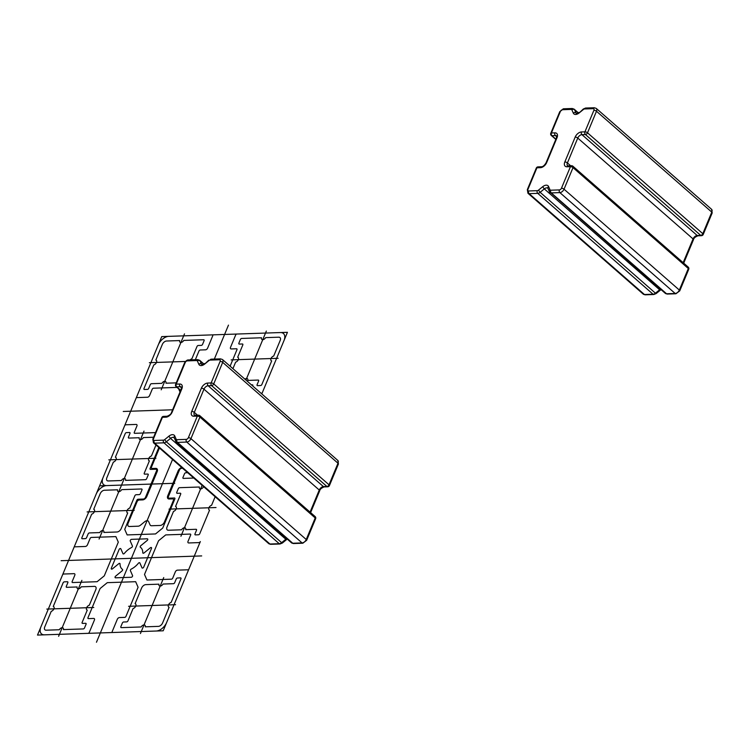 <?xml version="1.0" encoding="UTF-8"?>
<svg xmlns="http://www.w3.org/2000/svg" width="750" height="750" viewBox="0 0 750 750"><rect width="100%" height="100%" fill="white"/><g stroke="black" fill="none" stroke-linecap="round" stroke-linejoin="round"><path stroke-width="1.12" d="M115.547 577.809L131.259 577.275A1.172 0.703 131.2 0 0 132.291 576.638A1.172 0.703 131.2 0 0 132.562 575.559L130.416 570.666A1.172 0.703 131.2 0 1 131.306 569.053A14.25 8.541 131.2 0 0 138.394 563.259A1.172 0.703 131.2 0 1 139.856 562.941L142.003 567.834A1.172 0.703 131.2 0 0 142.828 568.022A1.172 0.703 131.2 0 0 143.728 567.084L151.491 548.428A1.172 0.703 131.2 0 0 151.359 547.528A1.172 0.703 131.2 0 0 150.356 547.772L144.019 552.956A1.172 0.703 131.2 0 1 142.781 552.731A14.25 8.541 131.2 0 0 140.381 547.256A1.172 0.703 131.2 0 1 140.822 545.662L147.159 540.487A1.172 0.703 131.2 0 0 147.787 539.391A1.172 0.703 131.2 0 0 147.272 538.809L131.559 539.344A1.172 0.703 131.2 0 0 130.528 539.981A1.172 0.703 131.2 0 0 130.256 541.059L132.403 545.953A1.172 0.703 131.2 0 1 131.512 547.556A14.25 8.541 131.2 0 0 124.416 553.359A1.172 0.703 131.2 0 1 122.962 553.669L120.816 548.784A1.172 0.703 131.2 0 0 119.991 548.597A1.172 0.703 131.2 0 0 119.091 549.534L111.328 568.191A1.172 0.703 131.2 0 0 111.459 569.091A1.172 0.703 131.2 0 0 112.462 568.847L118.8 563.663A1.172 0.703 131.2 0 1 120.037 563.888A14.25 8.541 131.2 0 0 122.438 569.363A1.172 0.703 131.2 0 1 121.997 570.947L115.659 576.131A1.172 0.703 131.2 0 0 115.022 577.228A1.172 0.703 131.2 0 0 115.547 577.809M81.862 537.769L91.678 514.172A2.925 1.753 -48.8 0 0 94.369 511.678A2.925 1.753 -48.8 0 0 93.712 509.297L100.219 493.659A3.9 2.334 -48.8 0 1 104.391 490.247L117.562 489.797A2.925 1.753 -48.8 0 0 118.791 491.719A2.925 1.753 -48.8 0 0 121.669 489.656L141.544 488.981A1.172 0.703 -48.8 0 1 141.966 489.947L140.447 493.594A1.172 0.703 -48.8 0 1 139.191 494.616L136.125 494.728A1.172 0.703 -48.8 0 0 134.869 495.75L129.741 508.069A2.925 1.753 -48.8 0 0 127.05 510.562A2.925 1.753 -48.8 0 0 127.716 512.944L121.2 528.581A3.9 2.334 -48.8 0 1 117.028 531.994L103.856 532.444A2.925 1.753 -48.8 0 0 102.638 530.522A2.925 1.753 -48.8 0 0 99.75 532.575L89.381 532.931A1.172 0.703 -48.8 0 0 88.125 533.953L86.606 537.6A1.172 0.703 -48.8 0 1 85.35 538.631L82.284 538.734A1.172 0.703 -48.8 0 1 81.862 537.769M63.084 582.872L53.259 606.469A2.925 1.753 131.2 0 1 53.925 608.841A2.925 1.753 131.2 0 1 51.234 611.334L44.728 626.972A3.9 2.334 131.2 0 0 46.134 630.197L59.306 629.747A2.925 1.753 131.2 0 1 62.184 627.684A2.925 1.753 131.2 0 1 63.413 629.606L83.288 628.931A1.172 0.703 131.2 0 0 84.534 627.909L86.053 624.263A1.172 0.703 131.2 0 0 85.631 623.297L82.556 623.4A1.172 0.703 131.2 0 1 82.134 622.434L87.263 610.106A2.925 1.753 131.2 0 1 86.606 607.734A2.925 1.753 131.2 0 1 89.297 605.241L95.803 589.603A3.9 2.334 131.2 0 0 94.388 586.378L81.216 586.828A2.925 1.753 131.2 0 1 78.338 588.891A2.925 1.753 131.2 0 1 77.119 586.969L66.741 587.325A1.172 0.703 131.2 0 1 66.309 586.35L67.828 582.703A1.172 0.703 131.2 0 0 67.406 581.737L64.331 581.841A1.172 0.703 131.2 0 0 63.084 582.872M203.85 486.863L203.513 486.872A2.925 1.753 131.2 0 1 200.625 488.934A2.925 1.753 131.2 0 1 199.406 487.013L179.531 487.688A1.172 0.703 131.2 0 0 178.275 488.709L176.756 492.356A1.172 0.703 131.2 0 0 177.188 493.322L180.253 493.219A1.172 0.703 131.2 0 1 180.675 494.184L175.547 506.503A2.925 1.753 131.2 0 1 176.213 508.884A2.925 1.753 131.2 0 1 173.522 511.378L167.016 527.016A3.9 2.334 131.2 0 0 168.422 530.241L181.594 529.791A2.925 1.753 131.2 0 1 184.481 527.728A2.925 1.753 131.2 0 1 185.7 529.65L196.078 529.294A1.172 0.703 131.2 0 1 196.5 530.259L194.981 533.916A1.172 0.703 131.2 0 0 195.403 534.881L198.478 534.778A1.172 0.703 131.2 0 0 199.734 533.747L209.55 510.15A2.925 1.753 131.2 0 1 208.894 507.778A2.925 1.753 131.2 0 1 211.584 505.284L215.137 496.734M180.956 578.85L171.131 602.447A2.925 1.753 -48.8 0 0 168.45 604.941A2.925 1.753 -48.8 0 0 169.106 607.322L162.6 622.959A3.9 2.334 -48.8 0 1 158.428 626.372L145.256 626.822A2.925 1.753 -48.8 0 0 144.028 624.9A2.925 1.753 -48.8 0 0 141.15 626.962L121.275 627.638A1.172 0.703 -48.8 0 1 120.853 626.672L122.372 623.025A1.172 0.703 -48.8 0 1 123.619 622.003L126.694 621.891A1.172 0.703 -48.8 0 0 127.95 620.869L133.078 608.55A2.925 1.753 -48.8 0 0 135.769 606.056A2.925 1.753 -48.8 0 0 135.103 603.675L141.609 588.038A3.9 2.334 -48.8 0 1 145.791 584.625L158.953 584.175A2.925 1.753 -48.8 0 0 160.181 586.097A2.925 1.753 -48.8 0 0 163.059 584.044L173.438 583.688A1.172 0.703 -48.8 0 0 174.694 582.666L176.213 579.019A1.172 0.703 -48.8 0 1 177.459 577.987L180.534 577.884A1.172 0.703 -48.8 0 1 180.956 578.85M153.619 437.241L143.344 437.587A2.925 1.753 131.2 0 1 140.456 439.65A2.925 1.753 131.2 0 1 139.238 437.728L128.859 438.084A1.172 0.703 131.2 0 1 128.438 437.119L129.956 433.472A1.172 0.703 131.2 0 0 129.525 432.506L126.459 432.609A1.172 0.703 131.2 0 0 125.203 433.631L115.378 457.228A2.925 1.753 131.2 0 1 116.044 459.609A2.925 1.753 131.2 0 1 113.353 462.103L106.847 477.741A3.9 2.334 131.2 0 0 108.253 480.966L121.425 480.516A2.925 1.753 131.2 0 1 124.312 478.453A2.925 1.753 131.2 0 1 125.531 480.375L145.406 479.7A1.172 0.703 131.2 0 0 146.662 478.669L148.181 475.022A1.172 0.703 131.2 0 0 147.75 474.056L144.684 474.159A1.172 0.703 131.2 0 1 144.253 473.194L149.391 460.875A2.925 1.753 131.2 0 1 148.725 458.494A2.925 1.753 131.2 0 1 151.416 456L156 444.994M176.25 382.856L165.984 383.203A2.925 1.753 -48.8 0 0 164.756 381.281A2.925 1.753 -48.8 0 0 161.878 383.344L151.5 383.7A1.172 0.703 -48.8 0 0 150.244 384.722L148.725 388.369A1.172 0.703 -48.8 0 1 147.478 389.391L144.403 389.494A1.172 0.703 -48.8 0 1 143.981 388.528L153.797 364.931A2.925 1.753 -48.8 0 0 156.487 362.438A2.925 1.753 -48.8 0 0 155.831 360.056L162.338 344.419A3.9 2.334 -48.8 0 1 166.509 341.016L179.681 340.566A2.925 1.753 -48.8 0 0 180.909 342.478A2.925 1.753 -48.8 0 0 183.787 340.425L203.663 339.75A1.172 0.703 -48.8 0 1 204.084 340.716L202.566 344.363A1.172 0.703 -48.8 0 1 201.319 345.384L198.244 345.487A1.172 0.703 -48.8 0 0 196.988 346.509L191.859 358.828A2.925 1.753 -48.8 0 0 190.144 359.887M193.781 478.05L183.394 478.397A1.172 0.703 -48.8 0 1 182.972 477.431L184.491 473.784A1.172 0.703 -48.8 0 1 185.738 472.762L187.659 472.697M244.931 379.181A2.925 1.753 131.2 0 1 247.2 378.6A2.925 1.753 131.2 0 1 247.819 380.419L258.197 380.062A1.172 0.703 131.2 0 1 258.619 381.028L257.1 384.675A1.172 0.703 131.2 0 0 257.531 385.641L260.597 385.538A1.172 0.703 131.2 0 0 261.853 384.516L271.678 360.919A2.925 1.753 131.2 0 1 271.012 358.538A2.925 1.753 131.2 0 1 273.703 356.044L280.209 340.406A3.9 2.334 131.2 0 0 278.803 337.191L265.631 337.631A2.925 1.753 131.2 0 1 262.753 339.694A2.925 1.753 131.2 0 1 261.525 337.772L241.65 338.456A1.172 0.703 131.2 0 0 240.394 339.478L238.884 343.125A1.172 0.703 131.2 0 0 239.306 344.091L242.372 343.988A1.172 0.703 131.2 0 1 242.803 344.953L237.675 357.272A2.925 1.753 131.2 0 1 238.331 359.653A2.925 1.753 131.2 0 1 235.641 362.147L232.922 368.672M159.431 447.994L151.556 466.903A1.95 1.172 131.2 0 0 152.269 468.506L155.756 468.394A3.9 2.334 131.2 0 1 157.172 471.609L146.812 496.481A3.9 2.334 131.2 0 1 142.641 499.894L139.153 500.016A1.95 1.172 131.2 0 0 137.062 501.722L128.091 523.275A3.9 2.334 131.2 0 0 129.506 526.5L138.122 526.2A3.9 2.334 131.2 0 0 140.503 525.169L144.675 521.756A3.9 2.334 131.2 0 1 148.631 521.616L150.037 524.841A3.9 2.334 131.2 0 0 151.613 525.741L160.228 525.45A3.9 2.334 131.2 0 0 164.4 522.038L173.381 500.484A1.95 1.172 131.2 0 0 172.669 498.872L169.181 498.994A3.9 2.334 131.2 0 1 167.766 495.769L178.116 470.897A3.9 2.334 131.2 0 1 181.781 467.55M199.209 415.481A1.95 1.172 131.2 0 1 199.8 415.669A1.95 1.172 131.2 0 1 199.913 417.084A1.95 0.769 -157.4 0 0 197.344 416.109A1.95 1.359 -92 0 1 198.45 415.181L194.531 415.219A3.9 2.334 -48.8 0 1 194.306 412.378L197.55 415.219M302.822 543.216A1.95 1.359 -92 0 1 302.072 542.925A3.9 2.334 -48.8 0 0 306.244 539.513A1.95 0.769 22.6 0 1 306.647 540.309L302.822 543.216L293.503 543.534L291.562 542.869A3.9 2.334 -48.8 0 0 292.753 543.244L302.072 542.925L186.769 442.059A3.9 2.334 131.2 0 0 190.941 438.647L306.244 539.513L315.216 517.959A1.95 0.769 -157.4 0 1 315.619 518.756A1.95 1.95 0 0 0 315.103 516.534A1.95 1.172 131.2 0 1 315.216 517.959L199.913 417.084L190.941 438.647A1.95 0.769 -157.4 0 0 188.372 437.662L197.344 416.109L193.847 416.222A1.95 1.359 -92 0 1 194.963 415.303M161.803 417.572L152.831 439.134A1.95 0.769 22.6 0 1 153.45 438.853L162.422 417.3A1.95 1.359 -92 0 1 163.537 416.372A1.95 1.95 0 0 0 161.803 417.572A1.95 0.769 22.6 0 1 162.422 417.3L165.919 417.178A1.95 1.359 -92 0 1 167.025 416.259L163.537 416.372M211.144 382.941A1.95 1.359 88 0 0 211.631 385.631A1.95 1.172 -48.8 0 0 213.722 383.925A1.95 0.769 -157.4 0 0 211.144 382.941L207.656 383.062A1.95 1.359 88 0 0 208.144 385.753L211.631 385.631L326.934 486.497A1.95 1.172 -48.8 0 0 329.016 484.791L213.722 383.925L222.694 362.372A1.95 0.769 -157.4 0 0 220.116 361.388L211.144 382.941M327.694 486.788A1.95 1.359 -92 0 1 326.934 486.497L323.438 486.619A1.95 1.359 88 0 0 324.197 486.909L327.694 486.788A1.95 1.95 0 0 0 329.428 485.588A1.95 0.769 -157.4 0 0 329.016 484.791L337.997 463.238A1.95 0.769 22.6 0 1 338.4 464.034L329.428 485.588M199.659 360.3A3.9 2.334 131.2 0 1 200.044 360.825L201.459 364.05A1.95 1.509 156.3 0 0 198.806 364.228L197.391 361.003A1.95 1.172 -48.8 0 0 196.613 360.553L187.294 360.872A1.95 1.172 -48.8 0 0 185.203 362.578L176.231 384.131A1.95 1.359 88 0 0 176.719 386.822A1.95 1.172 131.2 0 1 176.119 386.634A1.95 1.95 0 0 1 175.603 384.413A1.95 0.769 22.6 0 1 176.231 384.131L179.719 384.019A1.95 1.359 88 0 0 180.206 386.7L176.719 386.822L180.722 390.319M566.953 166.772A1.95 1.359 88 0 1 568.059 165.853L571.556 165.731A1.95 1.95 0 0 1 572.906 166.219L688.2 267.084A1.95 1.172 131.2 0 1 688.312 268.509L573.019 167.634A1.95 1.172 131.2 0 0 572.906 166.219A1.95 1.172 131.2 0 0 572.306 166.022A1.95 1.359 88 0 0 571.556 165.731A1.95 1.359 88 0 0 570.441 166.659A1.95 0.769 22.6 0 1 573.019 167.634L564.038 189.197A1.95 0.769 -157.4 0 0 561.469 188.212L570.441 166.659L566.953 166.772A5.859 3.506 131.2 0 1 564.834 161.944L575.184 137.072A5.859 3.506 131.2 0 1 581.447 131.953L584.934 131.831A1.95 1.359 88 0 0 585.422 134.522L581.934 134.644A1.95 1.359 -92 0 1 581.447 131.953M536.297 168.075A1.95 0.769 22.6 0 1 536.925 167.794A1.95 1.359 -92 0 1 538.031 166.875A1.95 1.95 0 0 0 536.297 168.075L527.325 189.628L527.953 193.275L643.256 294.141L645.197 294.816L653.822 294.516A1.95 1.359 -92 0 1 653.062 294.225L644.447 294.516A3.9 2.334 131.2 0 1 643.256 294.141M560.391 111.422A1.95 0.769 -157.4 0 0 559.763 111.703L563.587 108.788A1.95 1.359 88 0 0 562.481 109.716A1.95 1.172 -48.8 0 0 560.391 111.422L551.419 132.975L554.906 132.853A1.95 1.359 88 0 0 555.394 135.544L551.906 135.666A1.95 1.359 -92 0 1 551.419 132.975A1.95 0.769 -157.4 0 0 550.791 133.256A1.95 1.95 0 0 0 551.306 135.478L555.806 139.406M593.203 108.666A1.95 1.359 88 0 1 594.309 107.747L596.259 108.412A3.9 2.334 131.2 0 1 596.484 111.263L587.512 132.816A1.95 0.769 -157.4 0 0 584.934 131.831L593.906 110.278A1.95 1.172 -48.8 0 0 593.203 108.666L584.587 108.956A1.95 1.172 -48.8 0 0 583.397 109.481L579.225 112.894A5.859 3.506 131.2 0 1 573.3 113.091L571.884 109.875A1.95 1.172 -48.8 0 0 571.097 109.416L562.481 109.716M555.909 139.162L551.906 135.666A1.95 1.172 131.2 0 1 551.306 135.478M587.512 132.816A1.95 1.172 131.2 0 1 585.422 134.522L700.725 235.388L697.228 235.509A1.95 1.359 88 0 0 697.987 235.8L701.484 235.678A1.95 1.359 -92 0 1 700.725 235.388A1.95 1.172 131.2 0 0 702.806 233.681A1.95 0.769 22.6 0 1 703.219 234.478L712.191 212.925A1.95 0.769 22.6 0 0 711.788 212.128L702.806 233.681L587.512 132.816M554.906 132.853A5.859 3.506 131.2 0 1 557.025 137.691L546.675 162.562A5.859 3.506 131.2 0 1 540.413 167.681L536.925 167.794L527.953 189.356A1.95 1.172 -48.8 0 0 528.656 190.969L537.272 190.669A1.95 1.172 -48.8 0 0 538.462 190.153L542.644 186.741A5.859 3.506 131.2 0 1 548.569 186.534L549.975 189.759A1.95 1.172 -48.8 0 0 550.763 190.209L559.378 189.919A1.95 1.359 88 0 0 559.866 192.609A3.9 2.334 131.2 0 0 564.038 189.197L679.341 290.062A1.95 0.769 22.6 0 1 679.744 290.859L688.725 269.306A1.95 0.769 -157.4 0 0 688.312 268.509L679.341 290.062A3.9 2.334 131.2 0 1 675.169 293.475L666.553 293.766A3.9 2.334 131.2 0 1 665.363 293.391L667.303 294.056A1.95 1.359 -92 0 1 666.553 293.766L551.25 192.9A3.9 2.334 131.2 0 1 550.059 192.525A3.9 2.334 131.2 0 1 549.675 191.991A1.95 1.509 156.3 0 1 549.366 191.569L665.363 293.391M180.928 536.259L202.116 485.344M163.725 577.575L140.447 633.516M99.084 539.053L122.306 483.253M134.231 510.319L87.112 511.922M93.797 607.491L46.8 609.084M166.35 474.366L96.469 642.253M81.891 580.359L58.603 636.3M182.625 468.291L181.528 468.328A1.95 1.172 -48.8 0 0 179.447 470.034L174.338 482.306A1.172 0.703 -48.8 0 0 174.759 483.272L99.619 485.831L37.5 635.072L163.2 630.788L200.334 541.575A1.172 0.703 131.2 0 1 199.078 542.597L188.747 542.953A1.95 1.172 131.2 0 1 188.034 541.341L190.659 535.041A1.172 0.703 -48.8 0 0 190.237 534.075L165.712 534.909L158.531 540.778L144.506 574.462L146.944 580.012L171.459 579.178A1.172 0.703 -48.8 0 0 172.716 578.156L175.341 571.847A1.95 1.172 131.2 0 1 177.422 570.15L187.762 569.794A1.172 0.703 131.2 0 1 188.184 570.759L166.65 622.491A9.759 5.85 131.2 0 1 156.216 631.022L112.641 632.512A1.172 0.703 131.2 0 1 112.219 631.538L117.319 619.275A1.95 1.172 131.2 0 1 119.409 617.569L124.716 617.381A1.172 0.703 -48.8 0 0 125.972 616.359L138.084 587.25L135.656 581.7L107.278 582.666L100.097 588.544L87.984 617.653A1.172 0.703 -48.8 0 0 88.406 618.619L93.712 618.441A1.95 1.172 131.2 0 1 94.416 620.053L89.306 632.325A1.172 0.703 131.2 0 1 88.059 633.347L44.484 634.828A9.759 5.85 131.2 0 1 40.95 626.775L62.484 575.044A1.172 0.703 131.2 0 1 63.741 574.022L74.072 573.666A1.95 1.172 131.2 0 1 74.784 575.278L72.159 581.578A1.172 0.703 -48.8 0 0 72.581 582.544L97.106 581.709L104.287 575.841L118.303 542.147L115.875 536.606L91.359 537.441A1.172 0.703 -48.8 0 0 90.103 538.462L87.478 544.763A1.95 1.172 131.2 0 1 85.397 546.469L75.056 546.825A1.172 0.703 131.2 0 1 74.634 545.859L96.169 494.119A9.759 5.85 131.2 0 1 106.603 485.597L150.178 484.106A1.172 0.703 131.2 0 1 150.6 485.072L145.491 497.344A1.95 1.172 131.2 0 1 143.409 499.05L138.103 499.237A1.172 0.703 -48.8 0 0 136.847 500.259L124.725 529.369L127.162 534.919L155.531 533.944L162.722 528.075L174.834 498.966A1.172 0.703 -48.8 0 0 174.412 498L169.106 498.178A1.95 1.172 131.2 0 1 168.403 496.566L173.503 484.294A1.172 0.703 131.2 0 1 174.759 483.272L99.619 485.831L161.738 336.6L287.438 332.316L261.788 393.928M61.125 560.7L201.684 555.919M169.022 509.128L216.019 507.534M128.578 606.3L175.575 604.697M245.944 380.062L266.334 331.078M144.009 431.119L120.788 486.919M155.906 458.25L108.788 459.853M185.475 361.453L149.362 362.681M158.588 493.022L172.547 459.478M214.341 359.062L228.469 325.125M161.203 389.812L184.491 333.863M195.347 359.709L198.966 351.019A1.172 0.703 131.2 0 1 200.222 349.997L205.528 349.819A1.95 1.172 -48.8 0 0 207.619 348.113L212.719 335.841A1.172 0.703 -48.8 0 0 212.297 334.875L168.722 336.356A9.759 5.85 -48.8 0 0 158.287 344.887L136.753 396.619A1.172 0.703 -48.8 0 0 137.175 397.594L147.516 397.238A1.95 1.172 -48.8 0 0 149.597 395.531L152.222 389.231A1.172 0.703 131.2 0 1 153.478 388.209L177.009 387.403M178.641 388.828L180.019 391.988M155.55 432.6L134.7 433.312A1.172 0.703 131.2 0 1 134.278 432.347L136.903 426.038A1.95 1.172 -48.8 0 0 136.191 424.434L125.859 424.781A1.172 0.703 -48.8 0 0 124.603 425.803L103.069 477.544A9.759 5.85 -48.8 0 0 106.603 485.597L150.178 484.106A1.172 0.703 -48.8 0 0 151.434 483.084L156.534 470.812A1.95 1.172 -48.8 0 0 155.831 469.209L150.525 469.387A1.172 0.703 131.2 0 1 150.103 468.422L158.822 447.469M251.438 384.872L252.356 384.834A1.172 0.703 131.2 0 1 252.778 385.809L252.703 385.978M261.15 393.366L261.197 393.366A1.172 0.703 -48.8 0 0 262.453 392.344L283.988 340.603A9.759 5.85 -48.8 0 0 280.453 332.55L236.878 334.041A1.172 0.703 -48.8 0 0 235.631 335.062L230.522 347.334A1.95 1.172 -48.8 0 0 231.225 348.938L236.531 348.759A1.172 0.703 131.2 0 1 236.953 349.725L230.1 366.197M123.253 411.469L172.613 409.791M231.141 359.897L278.137 358.294M151.997 484.05L172.941 483.337M193.847 416.222A5.859 3.506 131.2 0 1 191.728 411.394A1.95 0.769 22.6 0 1 194.306 412.378L203.972 389.166A3.9 2.334 131.2 0 1 208.144 385.753L323.438 486.619A3.9 2.334 -48.8 0 0 319.266 490.031A1.95 0.769 22.6 0 1 319.669 490.828C319.969 489.262 321.478 487.959 324.197 486.909M293.503 543.534A1.95 1.359 -92 0 1 292.753 543.244L177.45 442.378A3.9 2.334 131.2 0 1 176.259 441.994A3.9 2.334 131.2 0 1 175.884 441.469A1.95 1.509 -23.7 0 1 176.175 439.237A1.95 1.172 -48.8 0 0 176.962 439.688A1.95 1.359 -92 0 0 177.45 442.378L186.769 442.059A1.95 1.359 -92 0 1 186.281 439.369A1.95 1.172 -48.8 0 0 188.372 437.662M176.962 439.688L186.281 439.369M152.831 439.134L153.459 442.772A3.9 2.334 -48.8 0 0 154.65 443.147L163.959 442.838A3.9 2.334 -48.8 0 0 166.341 441.797L170.512 438.384A3.9 2.334 131.2 0 1 174.084 437.719L174.159 437.831A1.95 1.509 -23.7 0 1 174.769 436.012L176.175 439.237M286.734 538.641A3.9 2.334 -48.8 0 0 285.816 539.25L281.644 542.663L166.341 441.797L164.662 439.631A1.95 1.172 131.2 0 1 163.481 440.147L154.162 440.466A1.95 1.172 131.2 0 1 153.45 438.853M287.269 539.109L285.816 539.25L170.512 438.384L168.844 436.219L164.662 439.631M174.769 436.012A5.859 3.506 -48.8 0 0 168.844 436.219M165.919 417.178A5.859 3.506 -48.8 0 0 172.181 412.059A1.95 0.769 -157.4 0 0 171.553 412.341C171.253 413.906 169.744 415.209 167.025 416.259M163.481 440.147A1.95 1.359 -92 0 0 163.959 442.838L279.262 543.703L269.944 544.022L154.65 443.147A1.95 1.359 -92 0 1 154.162 440.466M280.022 543.994L282.375 543.038L281.644 542.663A3.9 2.334 131.2 0 1 279.262 543.703A1.95 1.359 -92 0 0 280.022 543.994L270.703 544.312A1.95 1.359 -92 0 1 269.944 544.022A3.9 2.334 131.2 0 1 268.753 543.638L270.703 544.312M207.656 383.062A5.859 3.506 -48.8 0 0 201.394 388.181A1.95 0.769 22.6 0 1 203.972 389.166L319.266 490.031L310.069 512.128M191.728 411.394L201.394 388.181M211.209 359.175L208.903 360.609A1.95 1.172 131.2 0 1 210.094 360.094A1.95 1.359 88 0 1 211.209 359.175L220.519 358.856L222.469 359.522A3.9 2.334 -48.8 0 1 222.694 362.372L337.997 463.238A3.9 2.334 131.2 0 0 337.772 460.397L338.4 464.034M220.528 358.856A1.95 1.359 88 0 0 219.412 359.775A1.95 1.172 131.2 0 1 220.116 361.388M210.094 360.094L219.412 359.775M208.847 360.131L204.731 364.022L208.903 360.609M202.153 364.659L201.459 364.05A3.9 2.334 -48.8 0 0 201.844 364.575L204.675 363.544M204.731 364.022A5.859 3.506 131.2 0 1 198.806 364.228M179.719 384.019A5.859 3.506 131.2 0 1 181.838 388.847A1.95 0.769 -157.4 0 0 181.219 389.128L181.397 387.075A3.9 2.334 -48.8 0 0 180.206 386.7L181.547 387.872M181.838 388.847L172.181 412.059M203.953 364.059L199.669 360.3L197.719 359.634L188.4 359.953C187.228 359.831 185.963 360.797 184.575 362.859A1.95 0.769 22.6 0 1 185.203 362.578M188.4 359.953A1.95 1.359 88 0 0 187.294 360.872M197.719 359.634A1.95 1.359 88 0 0 196.613 360.553M203.822 364.134L200.044 360.825A1.95 1.509 156.3 0 0 197.391 361.003M527.953 189.356A1.95 0.769 -157.4 0 0 527.325 189.628M528.656 190.969A1.95 1.359 88 0 0 529.144 193.65A3.9 2.334 131.2 0 1 527.953 193.275M537.272 190.669A1.95 1.359 88 0 0 537.759 193.359L529.144 193.65L644.447 294.516A1.95 1.359 -92 0 0 645.216 294.816M538.462 190.153L540.141 192.319A3.9 2.334 131.2 0 1 537.759 193.359L653.062 294.225A3.9 2.334 131.2 0 0 655.444 293.184L540.141 192.319L544.312 188.906L659.616 289.772L655.444 293.184L656.175 293.559L653.822 294.516M542.644 186.741L544.312 188.906A3.9 2.334 -48.8 0 1 547.884 188.25A3.9 2.334 -48.8 0 1 547.931 188.287M548.569 186.534A1.95 1.509 156.3 0 0 547.95 188.353L547.884 188.25M549.975 189.759A1.95 1.509 156.3 0 0 549.366 191.569L547.95 188.353M550.763 190.209A1.95 1.359 88 0 0 551.25 192.9L559.866 192.609L675.169 293.475A1.95 1.359 -92 0 0 675.928 293.766L667.303 294.056M559.378 189.919A1.95 1.172 -48.8 0 0 561.469 188.212M557.025 137.691A1.95 0.769 -157.4 0 0 556.406 137.972L556.584 135.919A3.9 2.334 -48.8 0 0 555.394 135.544L556.734 136.716M546.675 162.562A1.95 0.769 -157.4 0 0 546.047 162.844L556.406 137.972M540.413 167.681A1.95 1.359 -92 0 1 541.528 166.753C542.925 166.744 544.434 165.441 546.047 162.844M571.884 109.875A1.95 1.509 156.3 0 1 574.538 109.697A3.9 2.334 131.2 0 0 574.153 109.162L572.203 108.497A1.95 1.359 88 0 0 571.097 109.416M578.316 112.997L574.538 109.697L575.944 112.912A1.95 1.509 156.3 0 0 573.3 113.091M594.309 107.747L585.694 108.037L583.331 108.994L579.225 112.894M576.647 113.531L575.944 112.912A3.9 2.334 -48.8 0 0 576.328 113.447L579.159 112.406M583.331 108.994L583.397 109.481M585.684 108.037A1.95 1.359 88 0 0 584.587 108.956M596.259 108.412L711.562 209.288A3.9 2.334 131.2 0 1 711.788 212.128L596.484 111.263A1.95 0.769 -157.4 0 0 593.906 110.278M564.834 161.944A1.95 0.769 -157.4 0 1 567.403 162.928L577.762 138.056L693.056 238.922A3.9 2.334 -48.8 0 1 697.228 235.509L581.934 134.644A3.9 2.334 -48.8 0 0 577.762 138.056A1.95 0.769 -157.4 0 0 575.184 137.072M570.647 165.769L567.403 162.928A3.9 2.334 -48.8 0 0 567.628 165.769L568.059 165.853M660.534 289.163A3.9 2.334 -48.8 0 0 659.616 289.772L660.356 290.147L656.175 293.559M683.166 262.678L693.056 238.922A1.95 0.769 22.6 0 1 693.459 239.719C693.759 238.153 695.269 236.85 697.987 235.8M315.103 516.534L199.8 415.669A1.95 1.95 0 0 0 198.45 415.181M315.619 518.756L306.647 540.309M174.159 437.831L176.259 441.994L291.562 542.869M153.459 442.772L268.753 543.638M286.556 539.625L282.375 543.038M319.669 490.828L310.613 512.606M222.469 359.522L337.772 460.397M181.219 389.128L171.553 412.341M184.575 362.859L175.603 384.413M180.619 390.562L176.119 386.634M541.528 166.753L538.031 166.875M559.763 111.703L550.791 133.256M572.203 108.497L563.587 108.788M661.069 289.641L660.356 290.147M679.744 290.859L675.928 293.766M711.562 209.288L712.191 212.925M693.459 239.719L683.709 263.147M701.484 235.678A1.95 1.95 0 0 0 703.219 234.478M688.725 269.306A1.95 1.95 0 0 0 688.2 267.084M574.153 109.172L578.447 112.922"/></g></svg>
